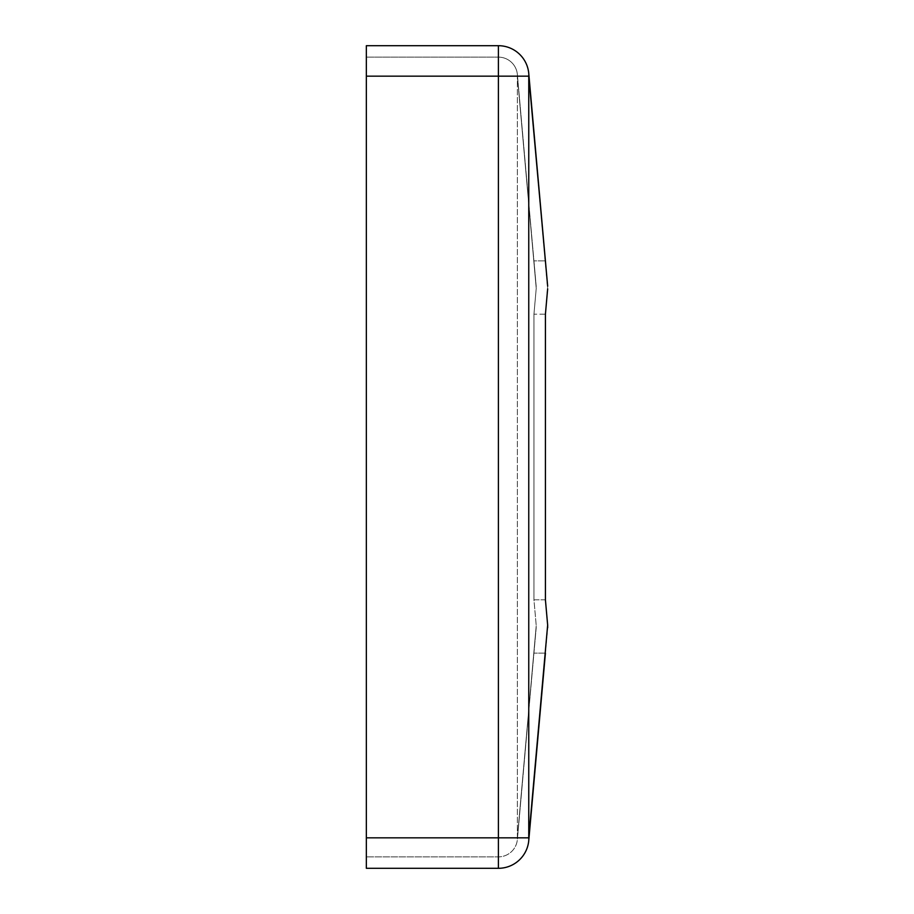 <?xml version="1.0" encoding="UTF-8"?>
<svg xmlns="http://www.w3.org/2000/svg" width="914" height="914" viewBox="0 0 914 914"><rect width="100%" height="100%" fill="white"/><g stroke="black" fill="none" stroke-linecap="round" stroke-linejoin="round"><path stroke-width="0.69" stroke-dasharray="4.57 3.43" d="M547.657 286.185L545.418 260.867L547.657 286.185L545.418 314.188L533.947 314.188L536.232 288.367L533.947 314.188L533.947 599.812L533.947 314.188L545.418 314.188M545.418 599.812L533.947 599.812L536.232 625.633L533.947 599.812L545.418 599.812L547.657 625.119L545.418 653.133L547.657 627.815M536.232 627.312L517.37 839.52L536.232 627.312M533.947 260.867L536.232 286.688L533.947 260.867L545.418 260.867L533.947 260.867M536.232 286.688L517.37 74.48L536.232 286.688M366.343 76.17L366.343 837.83L366.343 76.17L517.37 76.17A19.045 13.436 174.9 0 0 517.37 74.48A19.045 19.045 0 0 0 498.404 57.125L366.343 57.125L498.404 57.125A19.045 19.045 0 0 1 517.37 74.48A19.045 13.436 174.9 0 1 517.37 76.17L536.232 288.367L517.37 76.17L498.404 76.17L528.76 76.17A30.47 21.502 -5.1 0 0 528.76 73.474A30.47 30.47 0 0 0 498.404 45.7L366.343 45.7L366.343 868.3L498.404 868.3A30.47 30.47 0 0 0 528.76 840.526A30.47 21.502 5.1 0 0 528.76 837.83L528.76 76.17L547.657 288.881M528.76 73.474A30.47 30.47 0 0 0 498.404 45.7L498.404 57.125A19.045 19.045 0 0 1 517.37 74.48A19.045 19.045 0 0 0 498.404 57.125L498.404 856.875L366.343 856.875L498.404 856.875A19.045 19.045 0 0 0 517.37 839.52A19.045 19.045 0 0 1 498.404 856.875A19.045 19.045 0 0 0 517.37 839.52A19.045 13.436 -174.9 0 0 517.37 837.83L536.232 625.633L517.37 837.83L498.404 837.83L517.37 837.83L517.37 76.17L517.37 837.83A19.045 13.436 5.1 0 1 517.37 839.52A19.045 19.045 0 0 1 498.404 856.875L498.404 837.83L366.343 837.83M545.418 653.133L533.947 653.133L545.418 653.133M547.657 625.119L528.76 837.83L498.404 837.83L498.404 76.17L498.404 868.3A30.47 30.47 0 0 0 528.76 840.526"/><path stroke-width="1.37" d="M547.657 286.185L528.76 73.474L547.657 286.185L528.76 76.17L528.76 837.83L547.657 625.119L545.418 599.812L545.418 314.188L547.657 288.881M545.418 314.188L545.418 599.812M545.418 653.133L528.76 840.526L545.418 653.133M547.657 627.815L547.657 625.119M366.343 76.17L366.343 45.7L498.404 45.7A30.47 30.47 0 0 1 528.76 73.474A30.47 21.502 -5.1 0 1 528.76 76.17L366.343 76.17L366.343 837.83L528.76 837.83A30.47 21.502 -174.9 0 1 528.76 840.526A30.47 30.47 0 0 1 498.404 868.3L366.343 868.3L366.343 837.83M528.76 73.474A30.47 30.47 0 0 0 498.404 45.7L498.404 868.3A30.47 30.47 0 0 0 528.76 840.526"/></g></svg>

